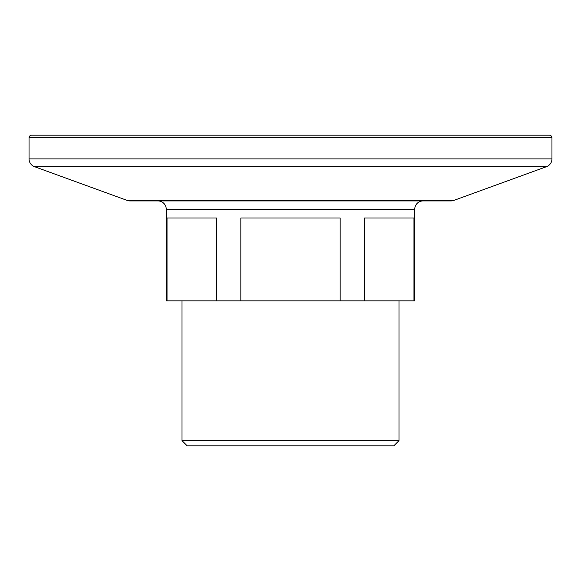 <?xml version="1.0" encoding="UTF-8"?>
<svg xmlns="http://www.w3.org/2000/svg" width="581" height="581" viewBox="0 0 581 581"><rect width="100%" height="100%" fill="white"/><g stroke="black" fill="none" stroke-linecap="round" stroke-linejoin="round"><path stroke-width="0.87" d="M216.691 300.856L414.754 300.856L414.754 209.218A8.287 8.287 0 0 1 423.041 200.932L157.959 200.932A8.287 8.287 0 0 1 166.246 209.218L166.246 300.856L216.691 300.856L216.691 218.02L167.03 218.02L167.03 300.856M536.452 135.184L44.548 135.184M546.503 166.674L34.497 166.674L127.246 200.438A8.287 8.287 0 0 0 130.079 200.932L450.921 200.932A8.287 8.287 0 0 0 453.754 200.438L546.503 166.674A8.287 8.287 0 0 0 551.95 158.896L551.95 137.77L29.05 137.77L29.05 158.896L551.95 158.896M34.497 166.674A8.287 8.287 0 0 1 29.05 158.896M29.05 137.77A2.585 2.585 0 0 1 31.635 135.184L549.365 135.184A2.585 2.585 0 0 1 551.95 137.77M398.987 440.638L393.809 445.816L187.191 445.816L182.013 440.638L398.987 440.638L398.987 300.856M182.013 440.638L182.013 300.856M340.161 300.856L340.161 218.02L240.839 218.02L240.839 300.856M413.97 300.856L413.97 218.02L364.309 218.02L364.309 300.856M127.246 200.438L453.754 200.438M414.754 209.218L166.246 209.218"/></g></svg>
